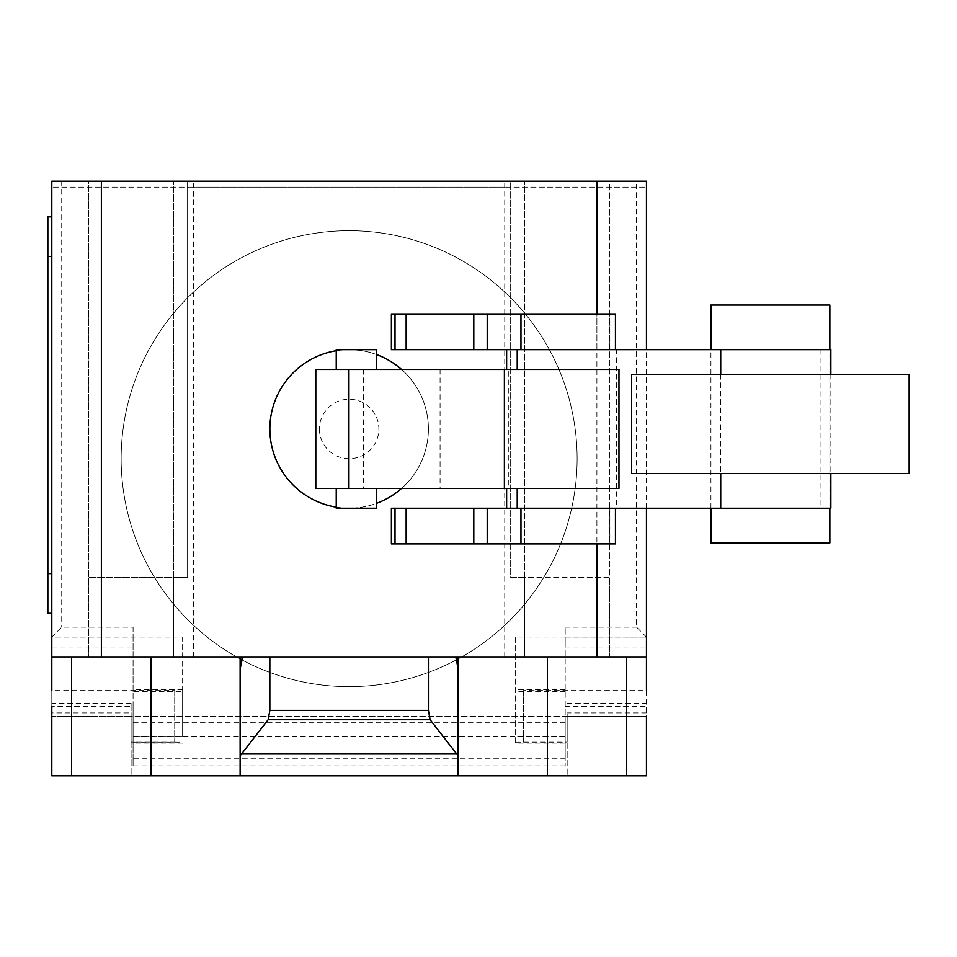 <?xml version="1.0" encoding="UTF-8"?>
<svg xmlns="http://www.w3.org/2000/svg" width="957" height="957" viewBox="0 0 957 957"><rect width="100%" height="100%" fill="white"/><g stroke="black" fill="none" stroke-linecap="round" stroke-linejoin="round"><path stroke-width="0.72" stroke-dasharray="4.79 3.59" d="M829.863 508.227L829.863 349.664M710.931 542.918L829.863 542.918M710.931 508.227L710.931 349.664M829.863 305.068L710.931 305.068M391.389 313.98L596.905 313.98L596.905 349.664L391.389 349.664M830.855 508.227L616.559 508.227L616.559 349.664L506.636 349.664L596.905 349.664M615.399 313.98L615.399 349.664L615.399 313.98L609.848 313.98L609.848 349.664M391.389 508.227L596.905 508.227L596.905 543.911L596.905 313.98L609.848 313.98M615.447 543.911L391.389 543.911M596.905 508.227L616.559 508.227M615.399 508.227L615.399 543.911L615.399 508.227M609.848 508.227L609.848 543.911M631.644 473.548L909.15 473.548M909.15 374.438L631.644 374.438M376.627 508.227L336.242 508.227M356.435 488.405L336.242 488.405L356.435 488.405M356.435 369.486L336.242 369.486L356.435 369.486M336.242 349.664L376.627 349.664M618.976 488.405L506.636 488.405L508.311 488.405L508.311 369.486L506.636 369.486L618.976 369.486M315.81 369.486L508.311 369.486M440.076 369.486L440.076 488.405L315.81 488.405M508.311 488.405L440.076 488.405M616.559 349.664L830.855 349.664M401.581 488.405A79.287 79.287 0 0 0 349.138 349.664A79.287 79.287 0 0 0 269.85 428.951A79.287 79.287 0 0 0 349.138 508.227A79.287 79.287 0 0 0 401.581 369.486M121.156 458.678A227.981 227.981 0 0 1 349.138 230.697A227.981 227.981 0 0 1 577.119 458.678A227.981 227.981 0 0 0 349.138 230.697A227.981 227.981 0 0 0 250.112 664.026A227.981 227.981 0 0 0 577.119 458.678A227.981 227.981 0 0 1 250.112 664.026A227.981 227.981 0 0 1 121.156 458.678M174.712 690.595L174.712 742.13L174.712 690.595L51.81 690.595L51.81 716.362L567.166 716.362L565.192 716.362L565.192 706.445L646.453 706.445L646.453 646.98L565.192 646.98L565.192 706.445M174.712 742.13L131.097 742.13L131.097 712.917L51.81 712.917M133.083 706.445L133.083 637.075L51.81 637.075L51.81 706.445L133.083 706.445L133.083 765.899L133.083 758.793L565.192 758.793L565.192 765.899L565.192 716.362L131.097 716.362L131.097 703.503L131.097 742.13M523.563 690.595L523.563 742.13L523.563 690.595L646.453 690.595L646.453 716.362L567.166 716.362L646.453 716.362L646.453 775.816L131.097 775.816L131.097 716.362L51.81 716.362L131.097 716.362L131.097 712.917M523.563 742.13L567.166 742.13L567.166 712.917L567.166 716.362L646.453 716.362L646.453 706.445M240.123 669.027L240.123 656.897L646.453 656.897M458.152 675.857L458.152 743.517M458.152 775.816L458.152 656.897M51.81 756.006L51.81 775.816L131.097 775.816L131.097 756.006L51.81 756.006L51.81 716.362M565.192 743.111L515.632 743.111L515.632 736.089L565.192 736.089L565.192 743.111L565.192 637.039L646.453 637.075L646.453 646.98M182.631 736.089L182.631 689.602L182.631 691.504L133.083 691.504L133.083 743.111L133.083 736.089L182.631 736.089L182.631 637.039L51.81 637.075L51.81 181.184L646.453 181.184L646.453 637.075L565.192 637.075L565.192 627.158L565.192 646.98M515.632 743.111L515.632 689.602L515.632 691.504L565.192 691.504M567.166 756.006L567.166 716.362L567.166 775.816L567.166 756.006L646.453 756.006M567.166 716.362L567.166 742.13M565.192 765.899L133.083 765.899M133.083 758.793L133.083 736.089M565.192 736.089L565.192 758.793M131.097 716.362L131.097 756.006M565.192 637.039L515.632 637.039L515.632 691.504M515.632 637.039L515.632 736.089M133.083 627.158L133.083 637.039L133.083 627.158L61.727 627.158L51.81 637.075M133.083 691.504L133.083 637.039M182.631 691.504L182.631 637.039M646.453 637.075L636.549 627.158L636.549 181.184M51.81 573.638L51.81 216.856L51.81 613.281L51.81 573.638L47.85 573.638L47.85 216.856L51.81 216.856M51.81 613.281L47.85 613.281L47.85 573.638M51.81 775.816L51.81 765.911M646.453 775.146L646.453 765.911M240.123 675.857L240.123 775.816M240.123 765.911L240.123 743.517M51.81 656.897L240.123 656.897M524.556 656.897L609.788 656.897L524.556 656.897L524.556 577.609L510.679 577.609L510.679 181.184L510.679 187.129L646.453 187.129L51.81 187.129L187.596 187.129L187.596 181.184L187.596 577.609L187.596 187.129L510.679 187.129L510.679 577.609L609.788 577.609L609.788 181.184L88.487 181.184L88.487 656.897L193.541 656.897L88.487 656.897L88.487 181.184L51.81 181.184L51.81 187.129L51.81 181.184L646.453 181.184L646.453 187.129L646.453 181.184L609.788 181.184L609.788 656.897L609.788 577.609L524.556 577.609L524.556 656.897L524.556 181.184L524.556 656.897M173.719 656.897L173.719 577.609L88.487 577.609L187.596 577.609L173.719 577.609L173.719 656.897L173.719 181.184L173.719 656.897M646.453 508.227L646.453 349.664M384.331 775.816L362.787 775.816L384.331 775.816M352.308 775.816L320.284 775.816L352.308 775.816M411.426 775.816L296.275 775.816L411.426 775.816M363.313 369.486L363.313 488.405M720.729 374.438L720.729 473.548M820.077 349.664L820.077 508.227M376.627 354.58A79.287 79.287 0 0 0 336.242 350.717M319.399 428.951A29.739 29.739 0 0 0 349.138 458.69A29.739 29.739 0 0 0 378.876 428.951A29.739 29.739 0 0 0 349.138 399.213A29.739 29.739 0 0 0 319.399 428.951M336.242 507.174A79.287 79.287 0 0 0 376.627 503.31M131.097 703.503L51.81 703.503M646.453 712.917L567.166 712.917M515.632 742.201L565.192 742.201M567.166 703.503L646.453 703.503M565.192 722.308L133.083 722.308M133.083 742.201L182.631 742.201M51.81 646.98L133.083 646.98M133.083 736.184L565.192 736.184M61.727 181.184L61.727 627.158M565.192 627.158L636.549 627.158M51.81 256.5L47.85 256.5M830.855 374.438L830.855 473.548M565.192 689.602L515.632 689.602M182.631 689.602L133.083 689.602M182.631 743.111L133.083 743.111M193.541 656.897L193.541 181.184M504.734 656.897L504.734 181.184"/><path stroke-width="1.44" d="M710.931 508.227L710.931 542.918L829.863 542.918L829.863 508.227M829.863 349.664L829.863 305.068L710.931 305.068L710.931 349.664M615.399 313.98L391.389 313.98L391.389 349.664L506.636 349.664L506.636 369.486M395.014 313.98L395.014 349.664M406.151 313.98L406.151 349.664M473.799 313.98L473.799 349.664M487.209 313.98L487.209 349.664M506.636 488.405L506.636 508.227L391.389 508.227L391.389 543.911L615.447 543.911L615.447 508.227M395.014 508.227L395.014 543.911M406.151 508.227L406.151 543.911M473.799 508.227L473.799 543.911M487.209 508.227L487.209 543.911M909.15 473.548L909.15 374.438L631.644 374.438L631.644 473.548L909.15 473.548M336.242 488.405L336.242 508.227L376.627 508.227L376.627 488.405M376.627 369.486L376.627 349.664L336.242 349.664L336.242 369.486M504.387 369.486L315.81 369.486L315.81 488.405L618.976 488.405L618.976 369.486L504.387 369.486L504.387 488.405M506.636 508.227L830.855 508.227L830.855 473.548M830.855 374.438L830.855 349.664L506.636 349.664M51.81 690.595L51.81 656.897L646.453 656.897L646.453 690.595M241.511 754.02L268.139 719.736L269.85 710.405L428.425 710.405L430.124 719.736L458.152 755.803L458.152 775.816L240.123 775.816L240.123 755.803L241.511 754.02L456.764 754.02M430.124 719.736L268.139 719.736M428.425 656.897L428.425 710.405M269.85 656.897L269.85 710.405M455.831 656.897L458.152 669.027L458.152 755.803M458.152 669.027L458.152 657.997L455.831 657.997M458.152 656.897L458.152 657.997M51.81 706.445L51.81 775.816L240.123 775.816M458.152 775.816L646.453 775.816L646.453 716.362M240.123 755.803L240.123 669.027L242.432 657.997L240.123 657.997L240.123 765.911M51.81 216.856L47.85 216.856L47.85 256.5L51.81 256.5M51.81 573.638L47.85 573.638L47.85 613.281L51.81 613.281M47.85 573.638L47.85 256.5M240.123 657.997L240.123 656.897M242.432 657.997L242.432 656.897M51.81 656.897L51.81 181.184L101.37 181.184L101.37 656.897M646.453 656.897L646.453 508.227M646.453 349.664L646.453 181.184L101.37 181.184M596.905 656.897L596.905 543.911M596.905 313.98L596.905 181.184M520.967 313.98L520.967 349.664M520.967 508.227L520.967 543.911M348.946 369.486L348.946 488.405M517.223 488.405L517.223 508.227M720.729 349.664L720.729 374.438M720.729 473.548L720.729 508.227M517.223 349.664L517.223 369.486M336.242 350.717A79.287 79.287 0 0 0 336.242 507.174M401.581 369.486A79.287 79.287 0 0 0 376.627 354.58M376.627 503.31A79.287 79.287 0 0 0 401.581 488.405M71.631 656.897L71.631 775.816M626.632 656.897L626.632 775.816M547.356 656.897L547.356 775.816M150.919 656.897L150.919 775.816M615.447 313.98L615.447 349.664"/></g></svg>
